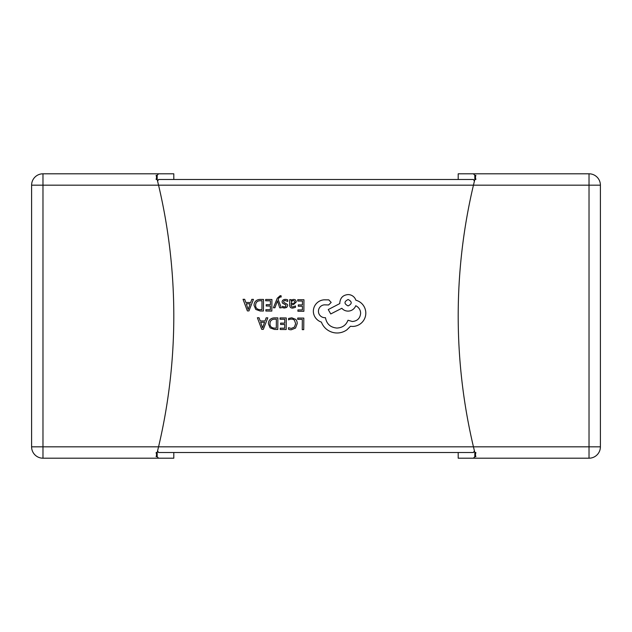 <?xml version="1.0" encoding="UTF-8"?>
<svg xmlns="http://www.w3.org/2000/svg" width="632" height="632" viewBox="0 0 632 632"><rect width="100%" height="100%" fill="white"/><g stroke="black" fill="none" stroke-linecap="round" stroke-linejoin="round"><path stroke-width="0.95" d="M347.987 320.242C346.091 325.156 342.402 327.763 336.911 328.055C330.449 327.463 326.633 324.011 325.472 317.691L324.816 317.691A6.328 6.186 -134.6 0 1 318.441 311.228A6.462 6.399 -107.7 0 1 324.413 304.853L328.608 304.964L331.176 302.436L328.806 299.868L323.955 299.837A14.125 12.648 72.7 0 0 316.442 303.478A11.487 11.487 0 0 0 313.346 311.276A11.147 10.507 43.6 0 0 321.412 322.107A16.693 13.991 23.4 0 0 325.804 328.632A18.162 16.977 73.4 0 0 336.959 332.993A28.653 21.78 78.6 0 0 346.85 329.857L350.499 326.262L352.387 326.436A15.381 14.252 75.2 0 0 361.875 322.557A13.185 13.003 87.3 0 0 365.81 313.211A13.438 13.438 0 0 0 362.413 304.221A62.236 28.511 121.6 0 0 355.863 300.224A8.129 7.947 9.5 0 0 348.09 294.575C343.081 295.018 340.324 297.743 339.811 302.744L339.803 303.565L328.245 309.569L330.765 313.946L341.825 308.266A8.453 8.169 -37 0 0 347.971 311.11A7.995 7.6 -43.7 0 0 355.745 305.738A8.421 8.161 18.4 0 1 360.627 313.338C360.106 318.338 357.349 321.056 352.34 321.506L347.987 320.242C346.091 325.156 342.402 327.763 336.911 328.055M474.419 181.155L473.447 179.488L158.553 179.488L157.581 181.155L158.553 185.176L157.178 179.488L156.128 179.488L156.586 177.134L156.128 175.325L157.178 175.325L158.553 173.8L42.976 173.8L173.8 173.8L173.8 179.488L458.2 179.488L458.2 173.8L589.024 173.8A11.376 11.376 0 0 1 600.4 185.176L600.4 446.824A11.376 11.376 0 0 1 589.024 458.2L473.447 458.2L589.024 458.2L589.024 185.176L473.447 185.176L474.822 179.488A568.8 568.8 0 0 1 475.414 177.134L475.872 175.325L474.822 175.325L474.822 179.488L475.872 179.488L475.414 177.134L474.822 179.488M600.4 446.824L473.447 446.824L474.822 452.512L475.872 452.512L475.414 454.866A568.8 568.8 0 0 1 474.822 452.512L475.872 456.675L474.822 456.675L473.447 458.2L458.2 458.2L458.2 452.512L173.8 452.512L173.8 458.2L158.553 458.2L157.178 456.675L156.128 456.675L156.586 454.866L156.128 452.512L157.178 452.512L158.553 446.824A568.8 568.8 0 0 0 158.553 185.176L42.976 185.176L42.976 173.8A11.376 11.376 0 0 0 31.6 185.176L31.6 446.824A11.376 11.376 0 0 0 42.976 458.2L158.553 458.2L42.976 458.2L42.976 446.824L473.447 446.824A568.8 568.8 0 0 1 473.447 185.176L158.553 185.176M157.178 175.325L157.178 179.488L156.586 177.134M474 449.123L474.419 450.845L473.447 452.512L158.553 452.512L157.581 450.845M474.822 175.325L473.447 173.8M474.822 452.512L474.822 456.675M157.178 179.488A568.8 568.8 0 0 0 156.562 177.039M157.178 452.512A568.8 568.8 0 0 1 156.586 454.866L157.178 452.512L157.178 456.675M297.719 318.038L297.712 319.358L302.317 319.389L302.246 329.643L303.739 329.651L303.818 318.086L297.719 318.038M291.794 317.801L288.587 318.457L288.571 319.887A121.305 24.553 -119.8 0 1 291.565 319.136A381.823 37.169 -59.8 0 1 294.528 320.369L295.642 323.679L294.401 327.147L291.241 328.411L288.516 327.708L288.508 329.264A87.982 16.14 -37.9 0 0 291.241 329.762L295.507 328.087L297.206 323.6A608.055 55.592 -34.4 0 0 295.752 319.413L291.794 317.801M280.047 317.912L280.039 319.231L284.771 319.271L284.74 323.157L280.608 323.126L280.592 324.453L284.732 324.485L284.708 328.19L280.245 328.158L280.229 329.485L286.193 329.525L286.272 317.959L280.047 317.912M277.867 317.896L274.683 317.88A1189.282 82.365 58.4 0 0 270.18 319.468A1525.553 88.709 31.8 0 0 268.403 323.766L270.117 327.882L274.486 329.446L277.78 329.47L277.867 317.896M276.303 328.127L276.366 319.207L274.683 319.2A578.359 46.902 51.4 0 0 271.239 320.377A476.473 41.941 38.8 0 0 269.975 323.734A305.082 31.639 -40.1 0 0 271.223 327.005A934.507 61.794 127.1 0 0 274.549 328.111L276.303 328.127M257.398 317.754L261.719 329.351L263.315 329.367L267.802 317.825L266.159 317.817L265.021 320.969L260.202 320.938L259.049 317.77L257.398 317.754M262.58 327.882L264.539 322.273L260.653 322.249L262.541 327.882M297.727 299.687L297.719 301.006L302.452 301.037L302.42 304.932L298.288 304.901L298.272 306.228L302.412 306.259L302.388 309.957L297.917 309.925L297.909 311.26L303.873 311.3L303.952 299.734L297.727 299.687M291.147 300.919L291.155 299.639L289.709 299.631L289.669 304.948C289.654 307.041 290.641 308.092 292.632 308.108L295.484 307.357L295.492 305.951L292.774 306.931A743.011 30.692 -50 0 1 291.115 304.893L293.564 304.569L296.329 301.891L295.634 300.129A340.869 27.84 127.2 0 0 293.722 299.465A238.667 24.664 61.3 0 0 291.186 300.919M294.465 303.044A36.016 6.478 38.6 0 0 294.86 302.001L294.441 301.03A53.815 8.492 127 0 0 293.343 300.65A61.083 10.878 63.5 0 0 291.763 301.314L291.123 303.787L294.465 303.044M285.348 300.587L287.726 301.401L287.742 299.908A287.955 34.247 122.6 0 0 285.498 299.41A107.732 17.87 49.5 0 0 283.089 300.05A101.349 13.991 28.2 0 0 282.149 301.827A140.667 16.179 -28.2 0 0 282.623 303.194L285.885 304.995L285.751 306.567L284.605 306.868A3.8 3.8 0 0 1 282.512 306.259L282.504 307.666L284.455 308.045L286.746 307.405L287.686 305.651A42.518 9.022 -29.2 0 0 287.291 304.34L284.005 302.483A0.94 0.94 0 0 1 283.634 301.693A590.304 22.499 33.6 0 1 285.348 300.587M277.44 300.911L279.731 307.824L281.351 307.831L278.167 299.568L278.815 298.067L280.308 296.914A2.133 2.133 0 0 1 281.129 297.087L281.137 295.8L280.205 295.673L277.235 298.296L273.419 307.776L274.92 307.792L277.219 301.583A8.311 8.311 0 0 0 277.409 300.919M265.693 299.465L265.685 300.777L270.409 300.816L270.385 304.703L266.246 304.679L266.238 305.999L270.377 306.03L270.346 309.735L265.882 309.704L265.875 311.031L271.831 311.07L271.918 299.505L265.693 299.465M263.512 299.45L260.329 299.426A1189.282 82.365 58.4 0 0 255.826 301.014A1525.553 88.709 31.8 0 0 254.048 305.311L255.763 309.427L260.123 310.991L263.425 311.015L263.512 299.45M261.94 309.672L262.003 300.753L260.329 300.745A578.351 46.902 51.4 0 0 256.876 301.922A476.473 41.941 38.8 0 0 255.62 305.28A305.082 31.639 -40.1 0 0 256.868 308.55A934.507 61.794 127.1 0 0 260.194 309.656L261.94 309.672M243.043 299.299L247.365 310.897L248.961 310.912L253.448 299.378L251.797 299.363L250.667 302.523L245.848 302.483L244.687 299.315L243.043 299.299M248.226 309.427L250.185 303.826L246.298 303.795L248.186 309.427M360.627 313.338C360.106 318.338 357.349 321.056 352.34 321.506M348.137 299.513C343.982 301.622 343.966 303.755 348.09 305.928C352.229 303.818 352.245 301.677 348.137 299.513M42.976 173.8A11.376 11.376 0 0 0 31.6 185.176L42.976 185.176L42.976 446.824L31.6 446.824A11.376 11.376 0 0 0 42.976 458.2M589.024 173.8L589.024 185.176L600.4 185.176"/></g></svg>
